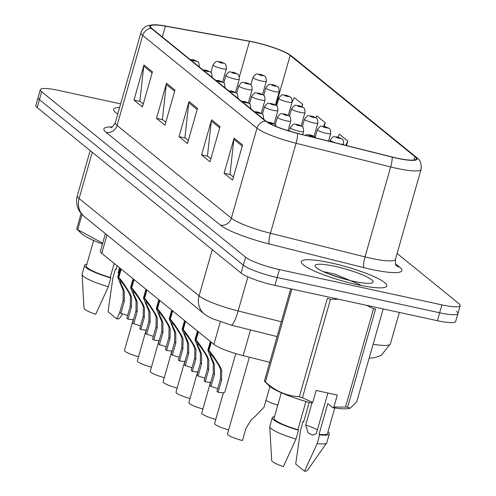 <?xml version="1.0" encoding="UTF-8"?>
<svg xmlns="http://www.w3.org/2000/svg" width="496" height="496" viewBox="0 0 496 496"><rect width="100%" height="100%" fill="white"/><g stroke="black" fill="none" stroke-linecap="round" stroke-linejoin="round"><path stroke-width="0.74" d="M269.762 362.316L243.176 355.663A27.788 4.588 -164.1 0 1 213.875 344.354L101.736 253.357A27.788 4.588 -164.1 0 1 100.397 251.255L105.406 233.672M119.635 107.434A44.46 7.341 15.9 0 0 113.652 109.318A44.46 7.341 15.9 0 0 117.744 114.08A44.46 7.341 15.9 0 1 113.652 109.318A44.46 7.341 15.9 0 1 119.635 107.434M330.572 262.824A44.46 7.341 15.9 0 0 301.332 261.609A44.46 7.341 15.9 0 0 357.61 284.76A44.46 7.341 15.9 0 0 386.849 285.975A44.46 7.341 15.9 0 0 330.572 262.824A44.46 7.341 15.9 0 0 301.332 261.609A44.46 7.341 15.9 0 0 357.61 284.76A44.46 7.341 15.9 0 0 386.849 285.975A44.46 7.341 15.9 0 0 330.572 262.824M254.076 42.228A29.642 4.892 -164.1 0 1 290.166 55.422L414.923 156.662A29.642 4.892 -164.1 0 1 416.355 158.9A29.642 4.892 -164.1 0 1 392.02 156.959L297.42 133.294A29.642 4.892 -164.1 0 1 266.166 121.229L151.894 28.501A29.642 4.892 -164.1 0 1 150.462 26.263A29.642 4.892 -164.1 0 1 165.391 26.164L249.507 41.317A29.642 4.892 -164.1 0 1 254.076 42.228M253.847 42.042A30.38 5.016 15.9 0 0 249.172 41.112L165.056 25.953A30.38 5.016 15.9 0 0 155.825 24.8A30.38 5.016 15.9 0 0 151.218 28.353L265.49 121.08A30.38 5.016 15.9 0 0 297.519 133.449L392.125 157.114A30.38 5.016 15.9 0 0 415.605 156.81L290.842 55.571A30.38 5.016 15.9 0 0 287.804 53.593A30.38 5.016 15.9 0 0 253.847 42.042M120.646 103.893L58.621 90.415A27.788 4.588 15.9 0 0 40.343 89.658L38.093 97.569A27.788 4.588 15.9 0 0 39.432 99.665L243.325 265.118A27.788 4.588 15.9 0 0 277.165 277.493L439.636 312.784A27.788 4.588 15.9 0 0 457.907 313.54A27.788 4.588 15.9 0 0 456.568 311.445M40.343 89.658A27.788 4.588 15.9 0 0 41.683 91.76L245.582 257.213A27.788 4.588 15.9 0 0 279.415 269.582L441.886 304.879A27.788 4.588 15.9 0 0 460.164 305.635A27.788 4.588 15.9 0 0 458.825 303.533L397.122 253.468M242.556 144.931L232.55 180.079L224.099 173.222L234.112 138.074L242.556 144.931M174.97 90.086L164.957 125.228L156.507 118.377L166.52 83.229L174.97 90.086M152.439 71.802L142.426 106.95L133.976 100.093L143.989 64.945L152.439 71.802M220.032 126.647L210.019 161.795L201.568 154.938L211.581 119.796L220.032 126.647M197.501 108.37L187.488 143.511L179.037 136.654L189.05 101.513L197.501 108.37M324.192 126.468L325.252 122.729L316.808 115.878L315.902 117.788M302.064 106.77L302.721 104.451L294.277 97.594L292.014 102.381M346.487 145.57L347.783 141.013L339.332 134.156L337.937 137.125M179.037 136.654L185.244 138.006M188.344 140.517L184.921 137.745L188.802 102.753A7.409 6.82 -50.9 0 1 189.05 101.513M201.568 154.938L207.774 156.283M210.868 158.801L207.452 156.029L211.333 121.036A7.409 6.82 -50.9 0 1 211.581 119.796M133.976 100.093L140.182 101.438M143.282 103.955L139.866 101.178L143.747 66.191A7.409 6.82 -50.9 0 1 143.989 64.945M156.507 118.377L162.713 119.722M165.813 122.233L162.39 119.462L166.278 84.469A7.409 6.82 -50.9 0 1 166.52 83.229M224.099 173.222L230.305 174.567M233.399 177.084L229.983 174.307L233.864 139.32A7.409 6.82 -50.9 0 1 234.112 138.074M347.783 141.013L345.724 145.378M325.252 122.729L323.547 126.35M302.721 104.451L301.704 106.603M35.836 105.474A27.788 4.588 15.9 0 0 37.175 107.576L241.075 273.029A27.788 4.588 15.9 0 0 274.908 285.398L437.379 320.695A27.788 4.588 15.9 0 0 455.657 321.451L457.907 313.54A27.788 4.588 15.9 0 1 439.636 312.784L277.165 277.493A27.788 4.588 15.9 0 1 243.325 265.118L39.432 99.665A27.788 4.588 15.9 0 1 38.093 97.569L35.836 105.474M264.672 76.21A4.631 4.185 126.6 0 0 264.492 76.062A4.631 4.185 126.6 0 0 262.979 75.392A2.319 0.384 15.9 0 0 260.195 74.381A2.319 0.384 15.9 0 0 258.782 74.493A2.319 0.384 15.9 0 0 261.603 75.528A2.319 0.384 15.9 0 0 263.041 75.442L260.009 74.704L262.979 75.392M263.041 75.442A4.631 4.328 -48 0 1 264.895 76.39C265.757 76.44 266.24 78.058 266.327 81.251A6.95 1.147 -164.1 0 1 261.758 81.065A6.95 1.147 -164.1 0 1 252.966 77.444C257.536 71.56 256.252 74.784 259.929 74.251L264.492 76.062M138.533 356.723A13.894 2.294 -164.1 0 1 124.496 350.35L133.263 319.573M224.725 63.705A4.631 4.185 126.6 0 0 224.545 63.562A4.631 4.185 126.6 0 0 223.033 62.887A2.319 0.384 15.9 0 0 220.249 61.882A2.319 0.384 15.9 0 0 218.835 61.994A2.319 0.384 15.9 0 0 221.656 63.023A2.319 0.384 15.9 0 0 223.095 62.936L220.063 62.198L223.033 62.887M223.095 62.936A4.631 4.328 -48 0 1 224.942 63.891C225.81 63.934 226.288 65.553 226.381 68.746A6.95 1.147 -164.1 0 1 221.811 68.56A6.95 1.147 -164.1 0 1 213.02 64.945C217.589 59.061 216.306 62.285 219.976 61.746L224.545 63.562M127.565 315.586A10.187 1.68 15.9 0 0 120.869 313.336L119.71 312.393L123.144 300.347L123.151 290.445L117.695 277.121L118.445 277.152L120.813 268.838M121.179 269.136L118.811 277.45C121.415 280.048 125.147 285.423 130.014 293.564L131.595 297.302L131.421 307.061L127.987 319.114A13.894 2.294 -164.1 0 0 133.523 319.548M121.718 286.837L122.872 287.773C120.41 282.943 119.747 280.829 120.875 281.437L120.33 281.412M118.445 277.152L120.925 281.257M122.872 287.773L124.273 291.357L124.304 301.283L120.869 313.336M127.987 319.114L126.827 318.172L130.262 306.119L130.473 296.385L128.855 292.628C125.476 287.054 122.909 283.396 121.142 281.654L118.811 277.45M190.582 59.898A4.631 4.185 -53.4 0 1 191.797 59.96A2.319 0.384 15.9 0 0 194.581 60.971A2.319 0.384 15.9 0 0 195.994 60.859A2.319 0.384 15.9 0 0 193.173 59.824A2.319 0.384 15.9 0 0 191.735 59.911L194.773 60.648L191.797 59.96M191.735 59.911A4.631 4.328 132 0 0 190.483 59.818M118.866 273.017A20.937 3.453 15.9 0 0 118.036 272.744L119.462 267.741M116.095 269.272A29.642 4.892 15.9 0 0 115.394 269.068L112.896 277.859L108.035 311.773L116.827 318.909A18.526 3.057 15.9 0 0 119.592 318.277L122.698 313.856M119.852 312.511L116.827 318.909M115.394 269.068L116.014 269.57L117.081 265.813M82.051 214.458L77.717 229.685A50.022 8.258 15.9 0 1 76.719 228.873L81.232 233.343A43.536 7.186 15.9 0 0 102.461 244.001M77.717 229.685L102.697 243.183M76.719 228.873L81.127 213.404M86.856 264.256A29.642 4.892 15.9 0 0 84.605 265.385L82.107 274.17A29.642 4.892 15.9 0 0 82.076 274.455L84.016 308.146A18.526 3.057 15.9 0 0 95.672 314.315L108.333 286.725L110.831 277.94L110.217 277.438L114.198 263.469M82.076 274.455A29.642 4.892 15.9 0 0 108.333 286.725M84.605 265.385A29.642 4.892 15.9 0 0 110.831 277.94M93.632 240.461L86.391 265.893A27.788 4.588 15.9 0 0 110.217 277.438M334.905 266.34A30.2 4.985 15.9 0 0 315.227 266.439A30.2 4.985 15.9 0 0 353.276 281.244A30.2 4.985 15.9 0 0 372.502 282.751A30.2 4.985 15.9 0 0 363.531 275.317A30.2 4.985 15.9 0 0 334.905 266.34M360.338 284.816L335.129 274.183L323.026 271.541M291.853 289.081L265.391 381.976A50.022 8.258 15.9 0 1 264.393 381.17L268.906 385.634A43.536 7.186 15.9 0 0 311.736 403.099L312.709 402.492L316.138 390.451L337.299 395.045L333.864 407.092L345.514 407.055L373.525 308.723L366.637 305.325M373.525 308.723A50.022 8.258 15.9 0 0 375.621 308.878L347.609 407.216L350.126 408.214L356.729 401.816L383.191 308.921M333.864 407.092L332.89 407.693A43.536 7.186 15.9 0 0 349.054 408.462L350.126 408.22M345.514 407.055A50.022 8.258 15.9 0 0 347.609 407.216M317.415 429.796A20.937 3.453 15.9 0 0 305.71 425.035L308.221 432.996L312.654 435.153L316.318 433.64L327.893 393.006M303.775 421.569A29.642 4.892 15.9 0 0 303.075 421.364L300.57 430.15L295.709 464.064L304.501 471.2A18.526 3.057 15.9 0 0 307.266 470.568L326.672 442.959A29.642 4.892 15.9 0 0 326.796 442.705L329.301 433.919A29.642 4.892 15.9 0 0 327.986 431.774M332.89 407.693L327.813 403.577L319.052 434.329L319.666 434.825L317.161 443.61A29.642 4.892 15.9 0 0 326.672 442.959M317.161 443.61L304.501 471.2M319.666 434.825A29.642 4.892 15.9 0 0 329.301 433.919M303.075 421.364L303.688 421.86L309.225 402.417M319.052 434.329A27.788 4.588 15.9 0 0 327.515 433.411L334.763 407.979M265.391 381.976C275.454 391.127 286.769 396.044 299.348 396.732A50.022 8.258 15.9 0 0 302.436 397.699L312.709 402.492M264.393 381.17L290.699 288.827M299.348 396.732L327.354 298.394A50.022 8.258 15.9 0 0 330.448 299.367L302.436 397.699M338.359 299.181L330.448 299.367M312.009 402.932L305.71 425.035M274.53 416.547A29.642 4.892 15.9 0 0 272.285 417.675L269.781 426.461A29.642 4.892 15.9 0 0 269.75 426.746L271.69 460.437A18.526 3.057 15.9 0 0 283.346 466.606L296.007 439.016L298.511 430.23L297.898 429.728L305.939 401.481M269.75 426.746A29.642 4.892 15.9 0 0 296.007 439.016M272.285 417.675A29.642 4.892 15.9 0 0 298.511 430.23M281.313 392.751L274.065 418.184A27.788 4.588 15.9 0 0 297.898 429.728M329.201 274.127L345.631 279.391M277.549 86.657A4.631 4.185 126.6 0 0 277.369 86.515A4.631 4.185 126.6 0 0 275.857 85.839A2.319 0.384 15.9 0 0 273.073 84.835A2.319 0.384 15.9 0 0 271.659 84.946A2.319 0.384 15.9 0 0 274.48 85.975A2.319 0.384 15.9 0 0 275.919 85.889L272.887 85.151L275.857 85.839M275.919 85.889A4.631 4.328 -48 0 1 277.766 86.843C278.634 86.887 279.112 88.505 279.205 91.698A6.95 1.147 -164.1 0 1 274.635 91.512A6.95 1.147 -164.1 0 1 265.844 87.891C270.413 82.007 269.13 85.238 272.8 84.698L277.369 86.515M290.427 97.104A4.631 4.185 126.6 0 0 290.241 96.962A4.631 4.185 126.6 0 0 288.734 96.286A2.319 0.384 15.9 0 0 285.944 95.282A2.319 0.384 15.9 0 0 284.537 95.393A2.319 0.384 15.9 0 0 287.358 96.422A2.319 0.384 15.9 0 0 288.796 96.336L285.758 95.598L288.734 96.286M288.796 96.336A4.631 4.328 -48 0 1 290.644 97.29C291.512 97.334 291.989 98.958 292.082 102.151A6.95 1.147 -164.1 0 1 287.513 101.959A6.95 1.147 -164.1 0 1 278.715 98.344C283.29 92.461 282.007 95.685 285.677 95.145L290.241 96.962M303.304 107.558A4.631 4.185 126.6 0 0 303.118 107.409A4.631 4.185 126.6 0 0 301.611 106.733A2.319 0.384 15.9 0 0 298.821 105.729A2.319 0.384 15.9 0 0 297.414 105.84A2.319 0.384 15.9 0 0 300.229 106.869A2.319 0.384 15.9 0 0 301.673 106.783L298.635 106.045L301.611 106.733M301.673 106.783A4.631 4.328 -48 0 1 303.521 107.737C304.389 107.787 304.866 109.405 304.959 112.598A6.95 1.147 -164.1 0 1 300.39 112.406A6.95 1.147 -164.1 0 1 291.592 108.791C296.168 102.908 294.878 106.132 298.555 105.598L303.118 107.409M316.181 118.005A4.631 4.185 126.6 0 0 315.995 117.856A4.631 4.185 126.6 0 0 314.483 117.186A2.319 0.384 15.9 0 0 311.699 116.176A2.319 0.384 15.9 0 0 310.285 116.287A2.319 0.384 15.9 0 0 313.106 117.323A2.319 0.384 15.9 0 0 314.545 117.236L311.513 116.498L314.483 117.186M314.545 117.236A4.631 4.328 -48 0 1 316.398 118.184C317.26 118.234 317.744 119.852 317.831 123.045A6.95 1.147 -164.1 0 1 313.261 122.853A6.95 1.147 -164.1 0 1 304.47 119.238C309.039 113.355 307.756 116.579 311.432 116.045L315.995 117.856M140.436 326.039A10.187 1.68 15.9 0 0 133.746 323.783L132.587 322.846L136.016 310.794L136.022 300.892L130.572 287.568L131.322 287.599L133.691 279.285M134.056 279.583L131.688 287.897C134.292 290.501 138.024 295.87 142.885 304.017L144.472 307.749L144.293 317.508L140.864 329.561A13.894 2.294 -164.1 0 0 146.401 329.995M134.59 297.284L135.749 298.22C133.288 293.39 132.624 291.276 133.753 291.884L133.201 291.859M131.322 287.599L133.802 291.71M135.749 298.22L137.15 301.804L137.175 311.736L133.746 323.783M140.864 329.561L139.705 328.619L143.133 316.572L143.344 306.832L141.732 303.075C138.353 297.501 135.786 293.843 134.019 292.107L131.688 287.897M203.459 70.345A4.631 4.185 -53.4 0 1 204.674 70.413A2.319 0.384 15.9 0 0 207.458 71.418A2.319 0.384 15.9 0 0 208.872 71.306A2.319 0.384 15.9 0 0 206.051 70.277A2.319 0.384 15.9 0 0 204.612 70.364L207.644 71.102L204.674 70.413M204.612 70.364A4.631 4.328 132 0 0 203.36 70.265M153.314 336.486A10.187 1.68 15.9 0 0 146.618 334.236L145.464 333.293L148.893 321.241L148.899 311.339L143.449 298.015L144.193 298.046L146.562 289.732M146.934 290.03L144.565 298.344C147.169 300.948 150.902 306.317 155.763 314.464L157.35 318.196L157.17 327.955L153.735 340.008A13.894 2.294 -164.1 0 0 159.278 340.442M147.467 307.731L148.62 308.667C146.165 303.837 145.495 301.729 146.624 302.331L146.078 302.312M144.193 298.046L146.673 302.157M148.62 308.667L150.028 312.257L150.052 322.183L146.618 334.236M153.735 340.008L152.582 339.066L156.011 327.019L156.221 317.285L154.609 313.528C151.23 307.948 148.657 304.29 146.897 302.554L144.565 298.344M216.33 80.792A4.631 4.185 -53.4 0 1 217.552 80.86A2.319 0.384 15.9 0 0 220.336 81.865A2.319 0.384 15.9 0 0 221.749 81.753A2.319 0.384 15.9 0 0 218.928 80.724A2.319 0.384 15.9 0 0 217.49 80.811L220.522 81.549L217.552 80.86M217.49 80.811A4.631 4.328 132 0 0 216.237 80.712M166.191 346.933A10.187 1.68 15.9 0 0 159.495 344.683L158.336 343.74L161.77 331.688L161.777 321.786L156.327 308.462L157.071 308.493L159.439 300.179M159.811 300.483L157.443 308.797C160.041 311.395 163.773 316.77 168.64 324.911L170.227 328.643L170.047 338.408L166.613 350.455A13.894 2.294 -164.1 0 0 172.155 350.889M160.344 318.178L161.498 319.12C159.042 314.284 158.373 312.176 159.501 312.784L158.956 312.759M157.071 308.493L159.551 312.604M161.498 319.12L162.905 322.704L162.93 332.63L159.495 344.683M166.613 350.455L165.453 349.519L168.888 337.466L169.099 327.732L167.487 323.975C164.108 318.401 161.535 314.743 159.774 313.001L157.443 308.797M229.208 91.239A4.631 4.185 -53.4 0 1 230.423 91.307A2.319 0.384 15.9 0 0 233.213 92.312A2.319 0.384 15.9 0 0 234.62 92.2A2.319 0.384 15.9 0 0 231.806 91.171A2.319 0.384 15.9 0 0 230.361 91.258L233.399 91.996L230.423 91.307M230.361 91.258A4.631 4.328 132 0 0 229.115 91.165M179.068 357.38A10.187 1.68 15.9 0 0 172.372 355.13L171.213 354.187L174.648 342.141L174.654 332.239L169.204 318.916L169.948 318.947L172.317 310.632M172.682 310.93L170.314 319.244C172.918 321.842 176.65 327.217 181.517 335.358L183.098 339.09L182.925 348.855L179.49 360.908A13.894 2.294 -164.1 0 0 185.027 361.342M173.222 328.631L174.375 329.567C171.914 324.737 171.25 322.623 172.379 323.231L171.833 323.206M169.948 318.947L172.428 323.051M174.375 329.567L175.776 333.151L175.807 343.077L172.372 355.13M179.49 360.908L178.331 359.966L181.765 347.913L181.976 338.179L180.358 334.422C176.985 328.848 174.412 325.19 172.645 323.448L170.314 319.244M242.085 101.686A4.631 4.185 -53.4 0 1 243.3 101.754A2.319 0.384 15.9 0 0 246.09 102.759A2.319 0.384 15.9 0 0 247.498 102.647A2.319 0.384 15.9 0 0 244.677 101.618A2.319 0.384 15.9 0 0 243.238 101.705L246.276 102.443L243.3 101.754M243.238 101.705A4.631 4.328 132 0 0 241.986 101.612M151.41 367.17A13.894 2.294 -164.1 0 1 137.367 360.797L146.14 330.02M237.603 74.152A4.631 4.185 126.6 0 0 237.417 74.009A4.631 4.185 126.6 0 0 235.91 73.334A2.319 0.384 15.9 0 0 233.126 72.329A2.319 0.384 15.9 0 0 231.713 72.441A2.319 0.384 15.9 0 0 234.534 73.47A2.319 0.384 15.9 0 0 235.972 73.383L232.934 72.645L235.91 73.334M235.972 73.383A4.631 4.328 -48 0 1 237.82 74.338C238.688 74.381 239.165 76.006 239.258 79.199A6.95 1.147 -164.1 0 1 234.689 79.007A6.95 1.147 -164.1 0 1 225.897 75.392C230.466 69.508 229.183 72.732 232.853 72.199L237.417 74.009M164.281 377.617A13.894 2.294 -164.1 0 1 150.245 371.25L159.011 340.473M250.48 84.605A4.631 4.185 126.6 0 0 250.294 84.456A4.631 4.185 126.6 0 0 248.787 83.781A2.319 0.384 15.9 0 0 245.997 82.776A2.319 0.384 15.9 0 0 244.59 82.888A2.319 0.384 15.9 0 0 247.405 83.923A2.319 0.384 15.9 0 0 248.849 83.83L245.811 83.092L248.787 83.781M248.849 83.83A4.631 4.328 -48 0 1 250.697 84.785C251.565 84.835 252.042 86.453 252.135 89.646A6.95 1.147 -164.1 0 1 247.566 89.454A6.95 1.147 -164.1 0 1 238.768 85.839C243.344 79.955 242.06 83.179 245.731 82.646L250.294 84.456M177.159 388.07A13.894 2.294 -164.1 0 1 163.122 381.697L171.889 350.92M263.357 95.052A4.631 4.185 126.6 0 0 263.171 94.903A4.631 4.185 126.6 0 0 261.665 94.234A2.319 0.384 15.9 0 0 258.875 93.223A2.319 0.384 15.9 0 0 257.461 93.335A2.319 0.384 15.9 0 0 260.282 94.37A2.319 0.384 15.9 0 0 261.721 94.283L258.689 93.546L261.665 94.234M261.721 94.283A4.631 4.328 -48 0 1 263.574 95.232C264.442 95.282 264.92 96.9 265.007 100.093A6.95 1.147 -164.1 0 1 260.437 99.907A6.95 1.147 -164.1 0 1 251.646 96.286C256.215 90.402 254.932 93.626 258.608 93.093L263.171 94.903M190.036 398.517A13.894 2.294 -164.1 0 1 175.999 392.144L184.766 361.367M276.229 105.499A4.631 4.185 126.6 0 0 276.049 105.357A4.631 4.185 126.6 0 0 274.536 104.681A2.319 0.384 15.9 0 0 271.752 103.676A2.319 0.384 15.9 0 0 270.339 103.788A2.319 0.384 15.9 0 0 273.16 104.817A2.319 0.384 15.9 0 0 274.598 104.73L271.566 103.993L274.536 104.681M274.598 104.73A4.631 4.328 -48 0 1 276.446 105.685C277.314 105.729 277.797 107.347 277.884 110.54A6.95 1.147 -164.1 0 1 273.315 110.354A6.95 1.147 -164.1 0 1 264.523 106.733C269.092 100.849 267.809 104.079 271.486 103.54L276.049 105.357M329.053 128.452A4.631 4.185 126.6 0 0 328.873 128.309A4.631 4.185 126.6 0 0 327.36 127.633A2.319 0.384 15.9 0 0 324.576 126.629A2.319 0.384 15.9 0 0 323.163 126.74A2.319 0.384 15.9 0 0 325.984 127.77A2.319 0.384 15.9 0 0 327.422 127.683L324.39 126.945L327.36 127.633M327.422 127.683A4.631 4.328 -48 0 1 329.27 128.631C330.138 128.681 330.615 130.299 330.708 133.492A6.95 1.147 -164.1 0 1 326.139 133.306A6.95 1.147 -164.1 0 1 317.347 129.685C321.916 123.802 320.633 127.026 324.303 126.492L328.873 128.309M341.93 138.899A4.631 4.185 126.6 0 0 341.75 138.756A4.631 4.185 126.6 0 0 340.237 138.08A2.319 0.384 15.9 0 0 337.454 137.076A2.319 0.384 15.9 0 0 336.04 137.187A2.319 0.384 15.9 0 0 338.861 138.217A2.319 0.384 15.9 0 0 340.299 138.13L337.261 137.392L340.237 138.08M340.299 138.13A4.631 4.328 -48 0 1 342.147 139.085C343.015 139.128 343.492 140.746 343.585 143.939A6.95 1.147 -164.1 0 1 340.076 143.964M277.797 405.096A13.894 2.294 -164.1 0 1 265.974 400.309M202.914 408.964A13.894 2.294 -164.1 0 1 188.877 402.591L197.644 371.814M289.106 115.946A4.631 4.185 126.6 0 0 288.926 115.804A4.631 4.185 126.6 0 0 287.413 115.128A2.319 0.384 15.9 0 0 284.63 114.123A2.319 0.384 15.9 0 0 283.216 114.235A2.319 0.384 15.9 0 0 286.037 115.264A2.319 0.384 15.9 0 0 287.475 115.177L284.437 114.44L287.413 115.128M287.475 115.177A4.631 4.328 -48 0 1 289.323 116.132C290.191 116.176 290.668 117.8 290.761 120.993A6.95 1.147 -164.1 0 1 286.192 120.801A6.95 1.147 -164.1 0 1 277.4 117.186C281.97 111.302 280.686 114.526 284.357 113.987L288.926 115.804M215.785 419.411A13.894 2.294 -164.1 0 1 201.748 413.044L210.515 382.261M301.983 126.399A4.631 4.185 126.6 0 0 301.797 126.251A4.631 4.185 126.6 0 0 300.291 125.575A2.319 0.384 15.9 0 0 297.501 124.57A2.319 0.384 15.9 0 0 296.093 124.682A2.319 0.384 15.9 0 0 298.914 125.711A2.319 0.384 15.9 0 0 300.353 125.624L297.315 124.887L300.291 125.575M300.353 125.624A4.631 4.328 -48 0 1 302.2 126.579C303.068 126.629 303.546 128.247 303.639 131.44A6.95 1.147 -164.1 0 1 299.069 131.248A6.95 1.147 -164.1 0 1 290.272 127.633C294.847 121.749 293.564 124.973 297.234 124.44L301.797 126.251M228.662 429.858A13.894 2.294 -164.1 0 1 214.625 423.491L223.392 392.714M314.861 136.846A4.631 4.185 126.6 0 0 314.675 136.698A4.631 4.185 126.6 0 0 313.168 136.022A2.319 0.384 15.9 0 0 310.378 135.017A2.319 0.384 15.9 0 0 308.971 135.129A2.319 0.384 15.9 0 0 311.786 136.164A2.319 0.384 15.9 0 0 313.23 136.078L310.192 135.34L313.168 136.022M313.23 136.078A4.631 4.328 -48 0 1 315.078 137.026L315.847 137.9M249.358 357.207L227.503 433.938A13.894 2.294 -164.1 0 0 242.451 440.547L245.886 428.494L251.162 419.845L254.392 417.155L263.99 407.278L269.905 386.508M191.946 367.827A10.187 1.68 15.9 0 0 185.25 365.577L184.09 364.641L187.525 352.588L187.531 342.686L182.075 329.363L182.826 329.394L185.194 321.079M185.56 321.377L183.191 329.691C185.795 332.295 189.528 337.664 194.389 345.811L195.976 349.544L195.796 359.302L192.367 371.355A13.894 2.294 -164.1 0 0 197.904 371.789M186.093 339.078L187.252 340.014C184.791 335.184 184.128 333.07 185.256 333.678L184.704 333.653M182.826 329.394L185.306 333.498M187.252 340.014L188.654 343.598L188.678 353.53L185.25 365.577M192.367 371.355L191.208 370.413L194.643 358.36L194.854 348.626L193.235 344.869C189.856 339.295 187.29 335.637 185.523 333.895L183.191 329.691M254.963 112.139A4.631 4.185 -53.4 0 1 256.178 112.208A2.319 0.384 15.9 0 0 258.962 113.212A2.319 0.384 15.9 0 0 260.375 113.1A2.319 0.384 15.9 0 0 257.554 112.065A2.319 0.384 15.9 0 0 256.116 112.152L259.148 112.89L256.178 112.208M256.116 112.152A4.631 4.328 132 0 0 254.863 112.059M204.817 378.281A10.187 1.68 15.9 0 0 198.127 376.024L196.968 375.088L200.396 363.035L200.403 353.133L194.953 339.81L195.697 339.841L198.065 331.526M198.437 331.824L196.069 340.138C198.673 342.742 202.405 348.111 207.266 356.258L208.853 359.991L208.673 369.749L205.245 381.802A13.894 2.294 -164.1 0 0 210.781 382.236M198.97 349.525L200.13 350.461C197.668 345.631 197.005 343.517 198.127 344.125L197.582 344.106M195.697 339.841L198.183 343.951M200.13 350.461L201.531 354.051L201.556 363.977L198.127 376.024M205.245 381.802L204.085 380.86L207.514 368.813L207.725 359.073L206.113 355.322C202.734 349.742 200.161 346.084 198.4 344.348L196.069 340.138M268.113 122.568A4.631 4.185 -53.4 0 1 269.055 122.655A2.319 0.384 15.9 0 0 271.839 123.659A2.319 0.384 15.9 0 0 273.253 123.547A2.319 0.384 15.9 0 0 270.432 122.518A2.319 0.384 15.9 0 0 268.993 122.605L270.277 122.896M268.993 122.605A4.631 4.328 132 0 0 267.995 122.5M270.301 122.915L269.055 122.655M217.694 388.728A10.187 1.68 15.9 0 0 210.998 386.477L209.839 385.535L213.274 373.482L213.28 363.58L207.83 350.257L208.574 350.288L210.943 341.973M211.315 342.271L208.946 350.585C211.544 353.189 215.283 358.558 220.143 366.705L221.731 370.438L221.551 380.203L218.116 392.249A13.894 2.294 -164.1 0 0 224.793 392.144L235.767 353.623M211.848 359.972L213.001 360.908C210.546 356.078 209.876 353.97 211.005 354.572L210.459 354.553M208.574 350.288L211.054 354.398M213.001 360.908L214.408 364.498L214.433 374.424L210.998 386.477M218.116 392.249L216.957 391.313L220.391 379.26L220.602 369.526L218.99 365.769C215.611 360.189 213.038 356.531 211.277 354.795L208.946 350.585M106.975 234.949L101.736 253.357M220.28 321.873L213.875 344.354M250.499 329.945L243.176 355.663M290.166 55.422L275.962 105.288M395.498 263.816L399.621 267.164A9.263 8.525 -50.9 0 1 396.496 265.732M399.621 267.164A46.314 7.645 -164.1 0 1 371.392 269.396A46.314 7.645 -164.1 0 1 363.835 267.629L269.229 243.964A46.314 7.645 -164.1 0 1 220.398 225.116L106.125 132.389A46.314 7.645 -164.1 0 1 112.226 126.933M392.125 157.114A9.263 1.761 104 0 1 390.662 166.941L365.031 256.909A37.051 6.113 15.9 0 0 371.082 258.329A37.051 6.113 15.9 0 0 395.448 259.334C395.362 263.736 395.734 265.893 396.564 265.813L396.292 265.571M265.49 121.08A9.263 8.525 129.1 0 0 256.996 128.191L142.718 35.464A9.263 8.525 -50.9 0 1 151.218 28.353M297.519 133.449A9.263 1.761 104 0 1 296.056 143.27A37.051 6.113 -164.1 0 1 256.996 128.191L231.365 218.166A37.051 6.113 15.9 0 0 270.432 233.244L365.031 256.909A9.263 1.761 -76 0 0 363.835 267.629M106.125 132.389A9.263 8.525 -50.9 0 0 117.093 125.438L142.718 35.464A37.051 6.113 -164.1 0 1 140.932 32.668L115.308 122.642A37.051 6.113 15.9 0 0 117.093 125.438L231.365 218.166A9.263 8.525 -50.9 0 1 220.398 225.116M415.605 156.81A9.263 8.525 -50.9 0 1 416.665 157.536C420.174 159.65 421.643 163.593 421.079 169.365A37.051 6.113 -164.1 0 1 390.662 166.941L296.056 143.27L270.432 233.244A9.263 1.761 -76 0 0 269.229 243.964M287.804 53.593L291.908 56.296A9.263 8.525 129.1 0 0 290.842 55.571M441.886 304.879L437.379 320.695M41.683 91.76L37.175 107.576M245.582 257.213L241.075 273.029M279.415 269.582L274.908 285.398M414.923 156.662L413.962 160.047M249.507 41.317L239.345 76.992M165.391 26.164L162.316 36.958M197.166 109.535L188.802 102.753M174.635 91.258L166.278 84.469M152.105 72.974L143.747 66.191M219.697 127.819L211.333 121.036M242.228 146.103L233.864 139.32M84.351 216.585A18.526 17.044 -50.9 0 1 79.1 198.524L199.082 295.889A37.051 6.113 15.9 0 0 238.148 310.967A18.526 3.515 104 0 1 231.043 325.072L212.121 318.618C208.382 316.801 205.784 315.245 204.333 313.949L84.351 216.585C81.071 213.472 79.286 211.377 79 210.285C76.52 205.666 75.956 200.812 77.314 195.728A37.051 6.113 15.9 0 0 79.1 198.524L92.275 152.278M373.135 344.243A37.051 6.113 15.9 0 0 390.402 343.871L399.354 312.43M281.319 321.768L238.148 310.967L247.87 276.83M204.333 313.949A18.526 17.044 -50.9 0 1 199.082 295.889L212.257 249.643M130.262 306.119L131.421 307.061M128.855 292.628L130.014 293.564M123.144 300.347L124.304 301.283M143.133 316.572L144.293 317.508M141.732 303.075L142.885 304.017M136.016 310.794L137.175 311.736M156.011 327.019L157.17 327.955M154.609 313.528L155.763 314.464M148.893 321.241L150.052 322.183M168.888 337.466L170.047 338.408M167.487 323.975L168.64 324.911M161.77 331.688L162.93 332.63M181.765 347.913L182.925 348.855M180.358 334.422L181.517 335.358M174.648 342.141L175.807 343.077M335.569 142.836A6.95 1.147 -164.1 0 1 330.224 140.139C334.794 134.255 333.51 137.479 337.181 136.939L341.75 138.756M194.643 358.36L195.796 359.302M193.235 344.869L194.389 345.811M187.525 352.588L188.678 353.53M207.514 368.813L208.673 369.749M206.113 355.322L207.266 356.258M200.396 363.035L201.556 363.977M220.391 379.26L221.551 380.203M218.99 365.769L220.143 366.705M213.274 373.482L214.433 374.424M155.825 24.8L148.794 25.346L146.748 26.071C146.934 25.73 141.937 28.415 140.932 32.668M416.665 157.536L291.908 56.296M460.164 305.635L457.907 313.54M421.079 169.365L395.448 259.334M115.308 122.642C113.082 126.406 111.625 128.049 110.943 127.553M77.314 195.728L90.173 150.579M277.09 336.592L231.043 325.072M369.185 358.106L374.381 357.752L381.275 355.359L390.402 343.871M250.84 84.915L252.966 77.444M262.551 94.5L266.327 81.251M210.893 72.416L213.02 64.945M222.605 82.001L226.381 68.746M199.311 66.693C198.915 62.744 198.338 61.045 197.582 61.591L192.907 59.694L190.049 59.464M117.695 277.121L120.199 268.336M263.711 95.368L265.844 87.891M275.429 104.954L279.205 91.698M276.588 105.815L278.715 98.344M288.306 115.401L292.082 102.151M289.466 116.262L291.592 108.791M301.184 125.848L304.959 112.598M302.343 126.709L304.47 119.238M314.061 136.295L317.831 123.045M212.183 77.14C211.792 73.191 211.215 71.492 210.459 72.038L205.784 70.141L202.926 69.911M130.572 287.568L133.077 278.789M225.06 87.587C224.669 83.644 224.093 81.939 223.33 82.485L218.662 80.588L215.803 80.364M143.449 298.015L145.948 289.236M237.937 98.041C237.541 94.091 236.964 92.386 236.208 92.932L231.533 91.041L228.681 90.811M156.327 308.462L158.825 299.683M250.815 108.488C250.418 104.538 249.841 102.839 249.085 103.379L244.41 101.488L241.558 101.258M169.204 318.916L171.703 310.13M223.764 82.863L225.897 75.392M235.482 92.448L239.258 79.199M236.642 93.31L238.768 85.839M248.36 102.895L252.135 89.646M249.519 103.757L251.646 96.286M261.237 113.342L265.007 100.093M262.396 114.21L264.523 106.733M274.108 123.795L277.884 110.54M315.22 137.156L317.347 129.685M328.55 141.081L330.708 133.492M329.859 141.41L330.224 140.139M343.344 144.782L343.585 143.939M275.268 124.657L277.4 117.186M288.009 130.659L290.761 120.993M289.298 131.056L290.272 127.633M302.727 134.621L303.639 131.44M305.35 135.278L307.309 134.652L310.112 134.887L314.675 136.698M263.692 118.935C263.295 114.985 262.719 113.286 261.962 113.832L257.288 111.935L254.429 111.705M182.075 329.363L184.58 320.583M276.501 126.598L275.509 124.899L273.922 123.69L270.165 122.382L267.431 122.14M194.953 339.81L197.458 331.03M207.83 350.257L210.329 341.477"/></g></svg>
